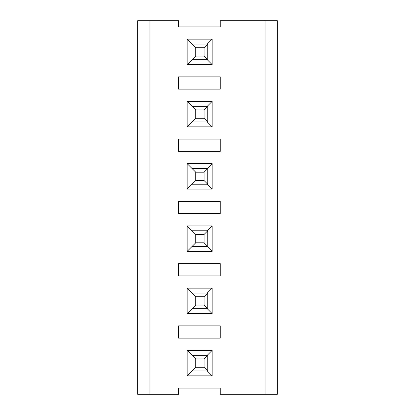<?xml version="1.0" encoding="UTF-8"?>
<svg xmlns="http://www.w3.org/2000/svg" width="415" height="415" viewBox="0 0 415 415"><rect width="100%" height="100%" fill="white"/><g stroke="black" fill="none" stroke-linecap="round" stroke-linejoin="round"><path stroke-width="0.62" d="M265.092 394.25L265.092 20.75L277.35 20.75L277.35 394.25L220.246 394.25L220.246 388.124L178.58 388.124L178.58 394.25L137.65 394.25L137.65 20.75L149.908 20.75L149.908 394.25M265.092 20.75L220.246 20.75L220.246 26.876L178.58 26.876L178.58 20.75L149.908 20.75M178.58 76.874L220.246 76.874L220.246 89.126L178.58 89.126L178.58 76.874M178.58 139.124L220.246 139.124L220.246 151.376L178.58 151.376L178.58 139.124M178.58 201.374L220.246 201.374L220.246 213.626L178.58 213.626L178.58 201.374M178.58 263.624L220.246 263.624L220.246 275.876L178.58 275.876L178.58 263.624M178.58 325.874L220.246 325.874L220.246 338.126L178.58 338.126L178.58 325.874M187.16 375.871L187.16 350.379L212.158 350.379L212.158 375.871L187.16 375.871L192.062 370.969L207.744 370.969L207.744 355.282L192.062 355.282L187.16 350.379M187.16 313.621L187.16 288.129L212.158 288.129L212.158 313.621L187.16 313.621L192.062 308.719L207.744 308.719L207.744 293.032L192.062 293.032L187.16 288.129M187.16 251.371L187.16 225.879L212.158 225.879L212.158 251.371L187.16 251.371L192.062 246.469L207.744 246.469L207.744 230.782L192.062 230.782L187.16 225.879M187.16 189.121L187.16 163.629L212.158 163.629L212.158 189.121L187.16 189.121L192.062 184.219L207.744 184.219L207.744 168.532L192.062 168.532L187.16 163.629M187.16 126.871L187.16 101.379L212.158 101.379L212.158 126.871L187.16 126.871L192.062 121.969L207.744 121.969L207.744 106.282L192.062 106.282L187.16 101.379M187.16 64.621L187.16 39.129L212.158 39.129L212.158 64.621L187.16 64.621L192.062 59.719L207.744 59.719L207.744 44.032L192.062 44.032L187.16 39.129M207.256 355.282L212.158 350.379M207.256 370.969L212.158 375.871M207.256 293.032L212.158 288.129M207.256 308.719L212.158 313.621M207.256 230.782L212.158 225.879M207.256 246.469L212.158 251.371M207.256 168.532L212.158 163.629M207.256 184.219L212.158 189.121M207.256 106.282L212.158 101.379M207.256 121.969L212.158 126.871M207.256 44.032L212.158 39.129M207.256 59.719L212.158 64.621M207.744 355.282L204.071 358.959L195.735 358.959L192.062 355.282L192.062 370.969L195.735 367.291L204.071 367.291L207.744 370.969M207.744 293.032L204.071 296.709L195.735 296.709L192.062 293.032L192.062 308.719L195.735 305.041L204.071 305.041L207.744 308.719M207.744 230.782L204.071 234.459L195.735 234.459L192.062 230.782L192.062 246.469L195.735 242.791L204.071 242.791L207.744 246.469M207.744 168.532L204.071 172.209L195.735 172.209L192.062 168.532L192.062 184.219L195.735 180.541L204.071 180.541L207.744 184.219M207.744 106.282L204.071 109.959L195.735 109.959L192.062 106.282L192.062 121.969L195.735 118.291L204.071 118.291L207.744 121.969M207.744 44.032L204.071 47.709L195.735 47.709L192.062 44.032L192.062 59.719L195.735 56.041L204.071 56.041L207.744 59.719M195.735 358.959L195.735 367.291M204.071 367.291L204.071 358.959M195.735 296.709L195.735 305.041M204.071 305.041L204.071 296.709M195.735 234.459L195.735 242.791M204.071 242.791L204.071 234.459M195.735 172.209L195.735 180.541M204.071 180.541L204.071 172.209M195.735 109.959L195.735 118.291M204.071 118.291L204.071 109.959M195.735 47.709L195.735 56.041M204.071 56.041L204.071 47.709"/></g></svg>
